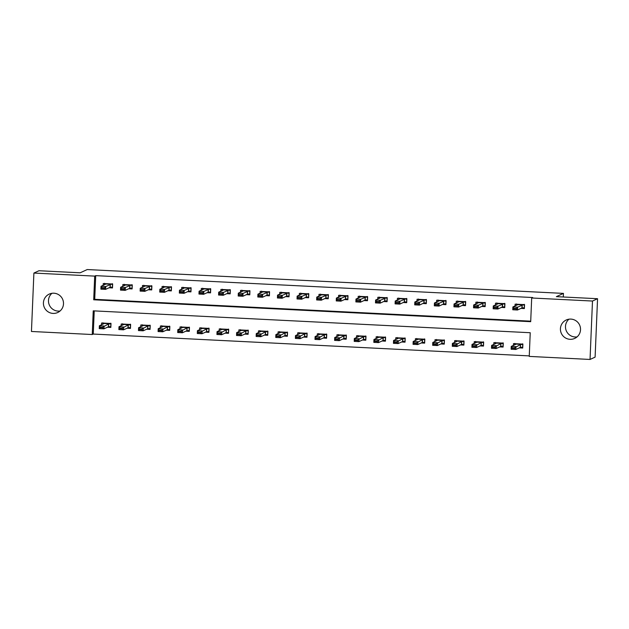 <?xml version="1.0" encoding="UTF-8"?>
<svg xmlns="http://www.w3.org/2000/svg" width="629" height="629" viewBox="0 0 629 629"><rect width="100%" height="100%" fill="white"/><g stroke="black" fill="none" stroke-linecap="round" stroke-linejoin="round"><path stroke-width="0.94" d="M60.062 311.001A10.135 10.033 65.3 0 1 51.932 293.303M53.89 293.208A10.135 10.033 65.3 0 1 57.695 312.519A10.135 10.033 65.3 0 1 43.605 305.207A10.135 10.033 65.3 0 1 53.89 293.208M577.068 336.892A10.135 10.033 65.3 0 1 568.938 319.194M570.896 319.1A10.135 10.033 65.3 0 1 574.702 338.418A10.135 10.033 65.3 0 1 560.612 331.098A10.135 10.033 65.3 0 1 570.896 319.1M33.895 273.065L38.959 270.737L80.15 272.805L87.234 269.55L563.45 293.397L556.358 296.652L597.55 298.712L595.105 357.13L590.041 359.45L529.241 356.407L530.231 332.725L93.241 310.844L92.251 334.526L31.45 331.475L33.895 273.065L94.696 276.107L93.705 299.789L530.695 321.678L531.686 297.997L592.487 301.039L590.041 359.45M94.232 310.891L93.265 334.062L529.256 355.896M93.265 334.062L92.251 334.526M519.302 347.876L522.715 348.049L522.888 344.102L513.468 343.631L513.398 345.407M499.685 346.901L503.106 347.066L503.271 343.119L493.859 342.648L493.781 344.425M480.076 345.919L483.489 346.084L483.654 342.137L474.242 341.665L474.172 343.442M460.459 344.936L463.88 345.101L464.045 341.154L454.633 340.682L454.555 342.459M440.85 343.953L444.263 344.118L444.428 340.171L435.016 339.707L434.946 341.476M421.233 342.97L424.654 343.143L424.819 339.196L415.399 338.724L415.329 340.493M401.624 341.987L405.037 342.16L405.202 338.213L395.79 337.742L395.712 339.511M382.007 341.004L385.428 341.177L385.593 337.23L376.173 336.759L376.103 338.528M362.39 340.022L365.811 340.195L365.976 336.248L356.564 335.776L356.486 337.545M342.781 339.039L346.202 339.212L346.367 335.265L336.947 334.793L336.877 336.57M323.164 338.056L326.585 338.229L326.75 334.282L317.338 333.81L317.26 335.587M303.555 337.073L306.976 337.246L307.141 333.299L297.721 332.827L297.651 334.604M283.938 336.09L287.359 336.263L287.524 332.316L278.112 331.845L278.034 333.622M264.329 335.108L267.742 335.281L267.907 331.334L258.495 330.862L258.425 332.639M244.712 334.125L248.133 334.298L248.298 330.351L238.886 329.879L238.808 331.656M225.103 333.142L228.516 333.315L228.681 329.368L219.269 328.896L219.199 330.673M205.486 332.167L208.907 332.332L209.072 328.385L199.652 327.913L199.582 329.69M185.877 331.184L189.29 331.349L189.455 327.402L180.043 326.931L179.965 328.708M166.26 330.201L169.681 330.367L169.846 326.42L160.426 325.948L160.356 327.725M146.643 329.219L150.064 329.392L150.229 325.445L140.817 324.973L140.739 326.742M127.034 328.236L130.455 328.409L130.62 324.462L121.2 323.99L121.13 325.759M107.417 327.253L110.838 327.426L111.003 323.479L101.591 323.007L101.513 324.776M531.686 297.997L532.7 297.525L95.71 275.644L94.72 299.325L530.711 321.16M520.954 308.407L524.374 308.58L524.539 304.633L515.127 304.161L515.049 305.938M501.344 307.432L504.757 307.597L504.922 303.65L495.51 303.178L495.44 304.955M481.728 306.449L485.148 306.614L485.313 302.667L475.894 302.195L475.823 303.972M462.118 305.466L465.531 305.631L465.696 301.684L456.284 301.212L456.206 302.989M442.501 304.483L445.922 304.656L446.087 300.709L436.668 300.237L436.597 302.006M422.885 303.5L426.305 303.673L426.47 299.726L417.058 299.255L416.98 301.024M403.275 302.518L406.696 302.691L406.861 298.744L397.442 298.272L397.371 300.041M383.659 301.535L387.079 301.708L387.244 297.761L377.832 297.289L377.754 299.058M364.049 300.552L367.47 300.725L367.635 296.778L358.216 296.306L358.145 298.083M344.433 299.569L347.853 299.742L348.018 295.795L338.606 295.323L338.528 297.1M324.823 298.586L328.236 298.759L328.401 294.812L318.989 294.341L318.919 296.117M305.207 297.603L308.627 297.776L308.792 293.829L299.38 293.358L299.302 295.135M285.597 296.621L289.01 296.794L289.175 292.847L279.763 292.375L279.693 294.152M265.981 295.638L269.401 295.811L269.566 291.864L260.147 291.392L260.076 293.169M246.371 294.655L249.784 294.828L249.949 290.881L240.537 290.409L240.459 292.186M226.754 293.672L230.175 293.845L230.34 289.898L220.921 289.426L220.85 291.203M207.138 292.697L210.558 292.862L210.723 288.915L201.311 288.444L201.233 290.221M187.528 291.714L190.949 291.88L191.114 287.933L181.695 287.461L181.624 289.238M167.912 290.732L171.332 290.897L171.497 286.95L162.085 286.486L162.007 288.255M148.302 289.749L151.723 289.922L151.888 285.975L142.469 285.503L142.398 287.272M128.686 288.766L132.106 288.939L132.271 284.992L122.859 284.52L122.781 286.289M109.076 287.783L112.489 287.956L112.654 284.009L103.242 283.537L103.172 285.307M563.301 296.998L563.45 293.397M597.55 298.712L592.487 301.039M95.71 275.644L94.696 276.107M94.72 299.325L93.705 299.789M524.311 304.625L524.389 308.171M516.464 304.232L516.417 305.309M521.52 308.147L524.154 308.281L523.643 307.778L521.944 307.958L517.486 310.003L512.777 309.767L512.894 306.928L517.368 304.868L516.472 303.941M516.118 308.407L513.759 308.289L513.744 308.76L516.095 308.878L517.604 307.164L517.486 310.003L516.095 308.878M524.319 304.334L517.604 307.164L512.894 306.928L513.759 308.289M523.643 307.778L524.154 308.281M512.777 309.767L513.744 308.76M514.766 344.778L514.813 343.701M522.738 347.64L522.652 344.094M514.443 348.348L514.459 347.876L512.108 347.758L512.085 348.23L514.443 348.348L515.835 349.472L511.125 349.237L511.243 346.398L515.953 346.634L515.835 349.472L520.285 347.428L521.991 347.247L522.502 347.751L519.869 347.617M514.459 347.876L520.403 344.582L522.109 344.409L515.025 344.055L515.709 344.338L511.243 346.398L512.108 347.758M521.991 347.247L522.502 347.751M522.668 343.804L522.109 344.409M515.025 344.055L514.821 343.41M512.085 348.23L511.125 349.237M504.694 303.642L504.78 307.196M496.847 303.249L496.808 304.326M501.911 307.164L504.544 307.298L504.033 306.795L502.327 306.976L497.869 309.02L493.167 308.784L493.285 305.946L497.743 303.901L496.863 302.958M496.501 307.424L494.15 307.306L494.127 307.778L496.485 307.896L497.995 306.181L497.869 309.02L496.485 307.896M504.71 303.351L497.995 306.181L493.285 305.946L494.15 307.306M504.033 306.795L504.544 307.298M493.167 308.784L494.127 307.778M485.085 302.659L485.163 306.213M477.238 302.266L477.191 303.343M482.294 306.181L484.928 306.315L484.416 305.82L482.718 305.993L478.26 308.037L473.551 307.801L473.668 304.963L478.126 302.919L477.246 301.975M476.884 306.441L474.533 306.323L474.518 306.795L476.868 306.913L478.378 305.199L478.26 308.037L476.868 306.913M485.093 302.368L478.378 305.199L473.668 304.963L474.533 306.323M484.416 305.82L484.928 306.315M473.551 307.801L474.518 306.795M465.468 301.676L465.546 305.23M457.621 301.283L457.582 302.36M462.685 305.207L465.318 305.332L464.807 304.837L463.101 305.01L458.643 307.054L453.941 306.818L454.059 303.98L458.51 301.936L457.637 300.992M457.275 305.458L454.924 305.34L454.901 305.82L457.252 305.938L458.761 304.216L458.643 307.054L457.252 305.938M465.484 301.385L458.761 304.216L454.059 303.98L454.924 305.34M464.807 304.837L465.318 305.332M453.941 306.818L454.901 305.82M495.149 343.796L495.196 342.719M503.121 346.658L503.043 343.112M494.826 347.365L494.85 346.894L492.491 346.776L492.476 347.247L494.826 347.365L496.218 348.49L491.508 348.254L491.626 345.415L496.336 345.651L496.218 348.49L500.676 346.445L502.374 346.264L502.886 346.768L500.252 346.634M494.85 346.894L500.794 343.599L502.5 343.426L495.408 343.072L496.1 343.355L491.626 345.415L492.491 346.776M502.374 346.264L502.886 346.768M503.051 342.821L502.5 343.426M495.408 343.072L495.212 342.428M492.476 347.247L491.508 348.254M475.54 342.813L475.579 341.736M483.512 345.683L483.426 342.129M475.217 346.382L475.233 345.911L472.882 345.793L472.859 346.264L475.217 346.382L476.601 347.507L471.899 347.271L472.017 344.433L476.727 344.668L476.601 347.507L481.059 345.463L482.765 345.29L483.276 345.785L480.642 345.651M475.233 345.911L481.177 342.624L482.883 342.443L475.799 342.09L476.46 342.357L472.017 344.433L472.882 345.793M482.765 345.29L483.276 345.785M483.442 341.838L482.883 342.443M475.799 342.09L475.595 341.445M472.859 346.264L471.899 347.271M455.923 341.83L455.97 340.753M463.895 344.7L463.817 341.146M455.6 345.407L455.624 344.928L453.265 344.81L453.25 345.29L455.6 345.407L456.992 346.524L452.282 346.288L452.4 343.45L457.11 343.686L456.992 346.524L461.45 344.48L463.148 344.307L463.659 344.802L461.026 344.676M455.624 344.928L461.568 341.641L463.266 341.461L456.182 341.107L456.843 341.374L452.4 343.45L453.265 344.81M463.148 344.307L463.659 344.802M463.825 340.855L463.266 341.461M456.182 341.107L455.978 340.462M453.25 345.29L452.282 346.288M445.859 300.693L445.937 304.247M438.012 300.3L437.965 301.377M443.068 304.224L445.702 304.35L445.19 303.854L443.484 304.027L439.034 306.071L434.325 305.836L434.442 302.997L438.9 300.953L438.02 300.009M437.658 304.475L435.307 304.357L435.292 304.837L437.642 304.955L439.152 303.233L439.034 306.071L437.642 304.955M445.867 300.403L439.152 303.233L434.442 302.997L435.307 304.357M445.19 303.854L445.702 304.35M434.325 305.836L435.292 304.837M436.314 340.847L436.353 339.77M444.278 343.717L444.2 340.163M435.983 344.425L436.007 343.945L433.656 343.827L433.633 344.307L435.983 344.425L437.375 345.541L432.673 345.305L432.791 342.467L437.493 342.703L437.375 345.541L441.833 343.497L443.539 343.324L444.05 343.819L441.416 343.693M436.007 343.945L441.951 340.659L443.657 340.478L436.573 340.124L437.234 340.391L432.791 342.467L433.656 343.827M443.539 343.324L444.05 343.819M444.216 339.872L443.657 340.478M436.573 340.124L436.369 339.479M433.633 344.307L432.673 345.305M426.242 299.711L426.32 303.264M418.395 299.318L418.348 300.395M423.459 303.241L426.092 303.367L425.581 302.871L423.875 303.044L419.417 305.089L414.708 304.853L414.833 302.014L419.284 299.97L418.411 299.034M418.049 303.493L415.698 303.375L415.675 303.854L418.026 303.972L419.535 302.25L419.417 305.089L418.026 303.972M426.258 299.42L419.535 302.25L414.833 302.014L415.698 303.375M425.581 302.871L426.092 303.367M414.708 304.853L415.675 303.854M406.625 298.728L406.711 302.282M398.786 298.335L398.739 299.412M403.842 302.258L406.476 302.392L405.964 301.889L404.258 302.062L399.808 304.106L395.098 303.87L395.216 301.032L399.674 298.987L398.794 298.052M398.432 302.51L396.081 302.4L396.058 302.871L398.416 302.989L399.926 301.267L399.808 304.106L398.416 302.989M406.641 298.445L399.926 301.267L395.216 301.032L396.081 302.4M405.964 301.889L406.476 302.392M395.098 303.87L396.058 302.871M387.016 297.745L387.094 301.299M379.169 297.352L379.122 298.437M384.225 301.275L386.859 301.409L386.355 300.906L384.649 301.079L380.191 303.131L375.482 302.895L375.607 300.049L380.058 298.004L379.185 297.069M378.823 301.535L376.464 301.417L376.449 301.889L378.8 302.006L380.309 300.285L380.191 303.131L378.8 302.006M387.024 297.462L380.309 300.285L375.607 300.049L376.464 301.417M386.355 300.906L386.859 301.409M375.482 302.895L376.449 301.889M367.399 296.762L367.485 300.316M359.56 296.369L359.513 297.454M364.616 300.292L367.25 300.426L366.738 299.923L365.032 300.096L360.582 302.148L355.872 301.912L355.99 299.066L360.448 297.022L359.568 296.086M359.206 300.552L356.855 300.434L356.832 300.906L359.19 301.024L360.7 299.302L360.582 302.148L359.19 301.024M367.415 296.479L360.7 299.302L355.99 299.066L356.855 300.434M366.738 299.923L367.25 300.426M355.872 301.912L356.832 300.906M347.79 295.779L347.868 299.333M339.943 295.386L339.896 296.471M344.999 299.31L347.633 299.443L347.122 298.94L345.423 299.113L340.965 301.165L336.256 300.929L336.373 298.083L340.832 296.039L339.959 295.103M339.597 299.569L337.238 299.451L337.223 299.923L339.574 300.041L341.083 298.319L340.965 301.165L339.574 300.041M347.798 295.496L341.083 298.319L336.373 298.083L337.238 299.451M347.122 298.94L347.633 299.443M336.256 300.929L337.223 299.923M416.697 339.864L416.744 338.787M424.669 342.734L424.591 339.18M416.374 343.442L416.39 342.962L414.039 342.844L414.024 343.324L416.374 343.442L417.766 344.558L413.056 344.322L413.174 341.484L417.884 341.72L417.766 344.558L422.216 342.514L423.922 342.341L424.433 342.836L421.8 342.711M416.39 342.962L422.342 339.676L424.04 339.495L416.956 339.141L417.617 339.408L413.174 341.484L414.039 342.844M423.922 342.341L424.433 342.836M424.599 338.889L424.04 339.495M416.956 339.141L416.752 338.496M414.024 343.324L413.056 344.322M397.088 338.882L397.127 337.804M405.052 341.751L404.974 338.198M396.757 342.459L396.781 341.979L394.43 341.862L394.407 342.341L396.757 342.459L398.149 343.576L393.447 343.34L393.565 340.501L398.267 340.737L398.149 343.576L402.607 341.531L404.313 341.358L404.824 341.862L402.19 341.728M396.781 341.979L402.725 338.693L404.431 338.512L397.339 338.158L398.008 338.426L393.565 340.501L394.43 341.862M404.313 341.358L404.824 341.862M404.99 337.915L404.431 338.512M397.339 338.158L397.143 337.521M394.407 342.341L393.447 343.34M377.471 337.899L377.518 336.822M385.443 340.769L385.365 337.215M377.148 341.476L377.164 341.004L374.813 340.887L374.798 341.358L377.148 341.476L378.54 342.601L373.83 342.365L373.948 339.518L378.658 339.754L378.54 342.601L382.99 340.548L384.696 340.375L385.207 340.879L382.574 340.745M377.164 341.004L383.116 337.71L384.814 337.529L377.73 337.175L378.422 337.459L373.948 339.518L374.813 340.887M384.696 340.375L385.207 340.879M385.373 336.932L384.814 337.529M377.73 337.175L377.526 336.539M374.798 341.358L373.83 342.365M357.854 336.924L357.901 335.839M365.826 339.786L365.748 336.232M357.531 340.493L357.555 340.022L355.196 339.904L355.181 340.375L357.531 340.493L358.923 341.618L354.213 341.382L354.339 338.536L359.041 338.772L358.923 341.618L363.381 339.566L365.087 339.393L365.591 339.896L362.964 339.762M357.555 340.022L363.499 336.727L365.205 336.554L358.113 336.193L358.805 336.476L354.339 338.536L355.196 339.904M365.087 339.393L365.591 339.896M365.763 335.949L365.205 336.554M358.113 336.193L357.917 335.556M355.181 340.375L354.213 341.382M338.245 335.941L338.292 334.856M346.217 338.803L346.131 335.249M337.922 339.511L337.938 339.039L335.587 338.921L335.564 339.393L337.922 339.511L339.314 340.635L334.604 340.399L334.722 337.553L339.432 337.789L339.314 340.635L343.764 338.583L345.47 338.41L345.981 338.913L343.348 338.779M337.938 339.039L343.882 335.744L345.588 335.572L338.504 335.21L339.188 335.493L334.722 337.553L335.587 338.921M345.47 338.41L345.981 338.913M346.147 334.966L345.588 335.572M338.504 335.21L338.3 334.573M335.564 339.393L334.604 340.399M328.173 294.797L328.259 298.35M320.326 294.403L320.287 295.488M325.39 298.327L328.024 298.461L327.512 297.957L325.806 298.138L321.348 300.182L316.646 299.947L316.764 297.1L321.222 295.056L320.342 294.12M319.98 298.586L317.629 298.468L317.606 298.94L319.964 299.058L321.474 297.336L321.348 300.182L319.964 299.058M328.189 294.514L321.474 297.336L316.764 297.1L317.629 298.468M327.512 297.957L328.024 298.461M316.646 299.947L317.606 298.94M318.628 334.958L318.675 333.873M326.6 337.82L326.522 334.266M318.305 338.528L318.329 338.056L315.97 337.938L315.955 338.41L318.305 338.528L319.697 339.652L314.987 339.416L315.113 336.57L319.815 336.806L319.697 339.652L324.155 337.608L325.861 337.427L326.365 337.93L323.731 337.797M318.329 338.056L324.273 334.762L325.979 334.589L318.887 334.235L319.556 334.494L315.113 336.57L315.97 337.938M325.861 337.427L326.365 337.93M326.53 333.983L325.979 334.589M318.887 334.235L318.691 333.59M315.955 338.41L314.987 339.416M308.564 293.822L308.642 297.368M300.717 293.428L300.67 294.506M305.773 297.344L308.407 297.478L307.896 296.974L306.197 297.155L301.739 299.2L297.03 298.964L297.147 296.117L301.606 294.073L300.725 293.138M300.371 297.603L298.012 297.486L297.997 297.957L300.348 298.075L301.857 296.353L301.739 299.2L300.348 298.075M308.572 293.531L301.857 296.353L297.147 296.117L298.012 297.486M307.896 296.974L308.407 297.478M297.03 298.964L297.997 297.957M299.019 333.975L299.066 332.898M306.991 336.837L306.905 333.291M298.696 337.545L298.712 337.073L296.361 336.955L296.338 337.427L298.696 337.545L300.088 338.669L295.378 338.433L295.496 335.587L300.206 335.823L300.088 338.669L304.538 336.625L306.244 336.444L306.755 336.947L304.122 336.814M298.712 337.073L304.656 333.779L306.362 333.606L299.278 333.252L299.939 333.512L295.496 335.587L296.361 336.955M306.244 336.444L306.755 336.947M306.921 333L306.362 333.606M299.278 333.252L299.074 332.607M296.338 337.427L295.378 338.433M288.947 292.839L289.033 296.385M281.1 292.446L281.061 293.523M286.164 296.361L288.797 296.495L288.286 295.992L286.58 296.173L282.122 298.217L277.42 297.981L277.538 295.135L281.996 293.09L281.116 292.155M280.754 296.621L278.403 296.503L278.38 296.974L280.738 297.092L282.248 295.371L282.122 298.217L280.738 297.092M288.963 292.548L282.248 295.371L277.538 295.135L278.403 296.503M288.286 295.992L288.797 296.495M277.42 297.981L278.38 296.974M279.402 332.993L279.449 331.915M287.374 335.855L287.296 332.309M279.079 336.562L279.103 336.09L276.744 335.972L276.729 336.444L279.079 336.562L280.471 337.687L275.761 337.451L275.879 334.604L280.589 334.84L280.471 337.687L284.929 335.642L286.627 335.461L287.138 335.965L284.505 335.831M279.103 336.09L285.047 332.796L286.753 332.623L279.661 332.269L280.33 332.529L275.879 334.604L276.744 335.972M286.627 335.461L287.138 335.965M287.304 332.018L286.753 332.623M279.661 332.269L279.465 331.625M276.729 336.444L275.761 337.451M269.338 291.856L269.416 295.402M261.491 291.463L261.444 292.54M266.547 295.378L269.181 295.512L268.669 295.009L266.971 295.19L262.513 297.234L257.804 296.998L257.921 294.16L262.379 292.108L261.499 291.172M261.145 295.638L258.786 295.52L258.771 295.992L261.121 296.11L262.631 294.388L262.513 297.234L261.121 296.11M269.346 291.565L262.631 294.388L257.921 294.16L258.786 295.52M268.669 295.009L269.181 295.512M257.804 296.998L258.771 295.992M259.793 332.01L259.832 330.933M267.765 334.872L267.679 331.326M259.47 335.579L259.486 335.108L257.135 334.99L257.112 335.461L259.47 335.579L260.854 336.704L256.152 336.468L256.27 333.622L260.98 333.857L260.854 336.704L265.312 334.659L267.018 334.479L267.529 334.982L264.895 334.848M259.486 335.108L265.43 331.813L267.136 331.64L260.052 331.286L260.713 331.546L256.27 333.622L257.135 334.99M267.018 334.479L267.529 334.982M267.695 331.035L267.136 331.64M260.052 331.286L259.848 330.642M257.112 335.461L256.152 336.468M249.721 290.873L249.799 294.419M241.874 290.48L241.835 291.557M246.938 294.396L249.571 294.529L249.06 294.026L247.354 294.207L242.896 296.251L238.194 296.015L238.312 293.177L242.763 291.125L241.89 290.189M241.528 294.655L239.177 294.537L239.154 295.009L241.505 295.127L243.014 293.413L242.896 296.251L241.505 295.127M249.737 290.582L243.014 293.413L238.312 293.177L239.177 294.537M249.06 294.026L249.571 294.529M238.194 296.015L239.154 295.009M240.176 331.027L240.223 329.95M248.148 333.889L248.07 330.343M239.853 334.597L239.877 334.125L237.518 334.007L237.503 334.479L239.853 334.597L241.245 335.721L236.535 335.485L236.653 332.647L241.363 332.883L241.245 335.721L245.703 333.677L247.401 333.496L247.912 333.999L245.279 333.865M239.877 334.125L245.821 330.83L247.527 330.657L240.435 330.304L241.096 330.563L236.653 332.647L237.518 334.007M247.401 333.496L247.912 333.999M248.078 330.052L247.527 330.657M240.435 330.304L240.231 329.659M237.503 334.479L236.535 335.485M230.112 289.89L230.19 293.436M222.265 289.497L222.218 290.574M227.321 293.413L229.955 293.546L229.443 293.043L227.737 293.224L223.287 295.268L218.578 295.032L218.695 292.194L223.153 290.142L222.273 289.206M221.911 293.672L219.56 293.554L219.545 294.026L221.895 294.144L223.405 292.43L223.287 295.268L221.895 294.144M230.12 289.599L223.405 292.43L218.695 292.194L219.56 293.554M229.443 293.043L229.955 293.546M218.578 295.032L219.545 294.026M220.567 330.044L220.606 328.967M228.531 332.906L228.453 329.36M220.236 333.614L220.26 333.142L217.909 333.024L217.886 333.496L220.236 333.614L221.628 334.738L216.926 334.502L217.044 331.664L221.746 331.9L221.628 334.738L226.086 332.694L227.792 332.513L228.303 333.016L225.669 332.883M220.26 333.142L226.204 329.848L227.91 329.675L220.826 329.321L221.487 329.58L217.044 331.664L217.909 333.024M227.792 332.513L228.303 333.016M228.469 329.069L227.91 329.675M220.826 329.321L220.622 328.676M217.886 333.496L216.926 334.502M210.495 288.908L210.573 292.461M202.648 288.514L202.601 289.592M207.712 292.43L210.345 292.564L209.834 292.068L208.128 292.241L203.67 294.286L198.968 294.05L199.086 291.211L203.537 289.167L202.664 288.224M202.302 292.689L199.951 292.571L199.928 293.043L202.279 293.161L203.788 291.447L203.67 294.286L202.279 293.161M210.511 288.617L203.788 291.447L199.086 291.211L199.951 292.571M209.834 292.068L210.345 292.564M198.968 294.05L199.928 293.043M190.878 287.925L190.964 291.479M183.039 287.532L182.992 288.609M188.095 291.455L190.729 291.581L190.217 291.085L188.511 291.258L184.061 293.303L179.351 293.067L179.469 290.228L183.927 288.184L183.047 287.241M182.685 291.707L180.334 291.589L180.311 292.06L182.669 292.178L184.179 290.464L184.061 293.303L182.669 292.178M190.894 287.634L184.179 290.464L179.469 290.228L180.334 291.589M190.217 291.085L190.729 291.581M179.351 293.067L180.311 292.06M171.269 286.942L171.347 290.496M163.422 286.549L163.375 287.626M168.478 290.472L171.112 290.598L170.608 290.103L168.902 290.276L164.444 292.32L159.735 292.084L159.86 289.246L164.311 287.201L163.438 286.258M163.076 290.724L160.717 290.606L160.702 291.085L163.053 291.203L164.562 289.482L164.444 292.32L163.053 291.203M171.277 286.651L164.562 289.482L159.86 289.246L160.717 290.606M170.608 290.103L171.112 290.598M159.735 292.084L160.702 291.085M151.652 285.959L151.738 289.513M143.813 285.566L143.766 286.643M148.869 289.489L151.503 289.615L150.991 289.12L149.285 289.293L144.835 291.337L140.125 291.101L140.243 288.263L144.701 286.219L143.821 285.275M143.459 289.741L141.108 289.623L141.085 290.103L143.443 290.221L144.953 288.499L144.835 291.337L143.443 290.221M151.668 285.668L144.953 288.499L140.243 288.263L141.108 289.623M150.991 289.12L151.503 289.615M140.125 291.101L141.085 290.103M200.95 329.061L200.997 327.984M208.922 331.931L208.844 328.377M200.627 332.631L200.643 332.159L198.292 332.041L198.277 332.513L200.627 332.631L202.019 333.755L197.309 333.519L197.427 330.681L202.137 330.917L202.019 333.755L206.477 331.711L208.175 331.53L208.686 332.033L206.053 331.9M200.643 332.159L206.595 328.873L208.293 328.692L201.209 328.338L201.885 328.637L197.427 330.681L198.292 332.041M208.175 331.53L208.686 332.033M208.852 328.086L208.293 328.692M201.209 328.338L201.005 327.693M198.277 332.513L197.309 333.519M181.341 328.079L181.38 327.001M189.305 330.948L189.227 327.394M181.01 331.648L181.034 331.176L178.683 331.058L178.66 331.53L181.01 331.648L182.402 332.772L177.7 332.537L177.818 329.698L182.52 329.934L182.402 332.772L186.86 330.728L188.566 330.555L189.077 331.051L186.443 330.917M181.034 331.176L186.978 327.89L188.684 327.709L181.6 327.355L182.268 327.654L177.818 329.698L178.683 331.058M188.566 330.555L189.077 331.051M189.243 327.104L188.684 327.709M181.6 327.355L181.396 326.71M178.66 331.53L177.7 332.537M161.724 327.096L161.771 326.019M169.696 329.966L169.618 326.412M161.401 330.673L161.417 330.194L159.066 330.076L159.051 330.555L161.401 330.673L162.793 331.79L158.083 331.554L158.201 328.715L162.911 328.951L162.793 331.79L167.243 329.745L168.949 329.572L169.46 330.068L166.827 329.942M161.417 330.194L167.369 326.907L169.067 326.726L161.983 326.372L162.659 326.671L158.201 328.715L159.066 330.076M168.949 329.572L169.46 330.068M169.626 326.121L169.067 326.726M161.983 326.372L161.779 325.728M159.051 330.555L158.083 331.554M142.107 326.113L142.154 325.036M150.079 328.983L150.001 325.429M141.784 329.69L141.808 329.211L139.449 329.093L139.434 329.572L141.784 329.69L143.176 330.807L138.466 330.571L138.592 327.733L143.294 327.968L143.176 330.807L147.634 328.763L149.34 328.59L149.844 329.085L147.217 328.959M141.808 329.211L147.752 325.924L149.458 325.743L142.366 325.39L143.042 325.688L138.592 327.733L139.449 329.093M149.34 328.59L149.844 329.085M150.017 325.138L149.458 325.743M142.366 325.39L142.17 324.745M139.434 329.572L138.466 330.571M132.043 284.976L132.121 288.53M124.196 284.583L124.149 285.66M129.252 288.507L131.886 288.64L131.375 288.137L129.676 288.31L125.218 290.354L120.509 290.118L120.626 287.28L125.085 285.236L124.212 284.3M123.85 288.758L121.491 288.64L121.476 289.12L123.827 289.238L125.336 287.516L125.218 290.354L123.827 289.238M132.051 284.693L125.336 287.516L120.626 287.28L121.491 288.64M131.375 288.137L131.886 288.64M120.509 290.118L121.476 289.12M122.498 325.13L122.545 324.053M130.47 328L130.384 324.446M122.175 328.708L122.191 328.228L119.84 328.11L119.817 328.59L122.175 328.708L123.567 329.824L118.857 329.588L118.975 326.75L123.685 326.986L123.567 329.824L128.017 327.78L129.723 327.607L130.234 328.102L127.601 327.976M122.191 328.228L128.135 324.941L129.841 324.761L122.757 324.407L123.433 324.706L118.975 326.75L119.84 328.11M129.723 327.607L130.234 328.102M130.4 324.155L129.841 324.761M122.757 324.407L122.553 323.77M119.817 328.59L118.857 329.588M112.426 283.993L112.512 287.547M104.579 283.6L104.54 284.678M109.643 287.524L112.277 287.657L111.765 287.154L110.059 287.327L105.601 289.371L100.899 289.143L101.017 286.297L105.475 284.253L104.595 283.317M104.233 287.783L101.882 287.665L101.859 288.137L104.217 288.255L105.727 286.533L105.601 289.371L104.217 288.255M112.442 283.71L105.727 286.533L101.017 286.297L101.882 287.665M111.765 287.154L112.277 287.657M100.899 289.143L101.859 288.137M102.881 324.147L102.928 323.07M110.853 327.017L110.775 323.463M102.558 327.725L102.582 327.245L100.223 327.135L100.208 327.607L102.558 327.725L103.95 328.841L99.24 328.605L99.366 325.767L104.068 326.003L103.95 328.841L108.408 326.797L110.114 326.624L110.618 327.127L107.984 326.994M102.582 327.245L108.526 323.959L110.232 323.778L103.14 323.424L103.816 323.723L99.366 325.767L100.223 327.135M110.114 326.624L110.618 327.127M110.783 323.18L110.232 323.778M103.14 323.424L102.944 322.787M100.208 327.607L99.24 328.605M522.062 305.112L521.944 307.958M522.196 305.089L522.078 307.935M523.768 304.939L516.676 304.585M520.419 347.405L520.545 344.558M520.285 347.428L520.403 344.582M502.445 304.137L502.327 306.976M502.579 304.106L502.461 306.952M504.151 303.956L497.067 303.603M482.836 303.154L482.718 305.993M482.97 303.123L482.852 305.969M484.534 302.974L477.45 302.62M463.219 302.172L463.101 305.01M463.353 302.148L463.235 304.986M464.925 301.991L457.841 301.637M500.81 346.422L500.928 343.576M500.676 346.445L500.794 343.599M481.193 345.439L481.311 342.593M481.059 345.463L481.177 342.624M461.584 344.456L461.702 341.618M461.45 344.48L461.568 341.641M443.61 301.189L443.484 304.027M443.744 301.165L443.626 304.004M445.308 301.008L438.224 300.654M441.967 343.473L442.085 340.635M441.833 343.497L441.951 340.659M423.993 300.206L423.875 303.044M424.127 300.182L424.009 303.021M425.699 300.025L418.607 299.671M404.376 299.223L404.258 302.062M404.518 299.2L404.4 302.038M406.082 299.042L398.998 298.689M384.767 298.24L384.649 301.079M384.901 298.217L384.783 301.055M386.473 298.06L379.381 297.706M365.15 297.258L365.032 300.096M365.292 297.234L365.166 300.072M366.856 297.085L359.772 296.723M345.541 296.275L345.423 299.113M345.675 296.251L345.557 299.089M347.247 296.102L340.155 295.74M422.358 342.49L422.476 339.652M422.216 342.514L422.342 339.676M402.741 341.508L402.859 338.669M402.607 341.531L402.725 338.693M383.132 340.525L383.25 337.687M382.99 340.548L383.116 337.71M363.515 339.542L363.633 336.704M363.381 339.566L363.499 336.727M343.906 338.559L344.024 335.721M343.764 338.583L343.882 335.744M325.924 295.292L325.806 298.138M326.066 295.268L325.94 298.107M327.63 295.119L320.546 294.765M324.289 337.576L324.407 334.738M324.155 337.608L324.273 334.762M306.315 294.309L306.197 297.155M306.449 294.286L306.331 297.132M308.021 294.136L300.929 293.782M304.672 336.594L304.798 333.755M304.538 336.625L304.656 333.779M286.698 293.326L286.58 296.173M286.832 293.303L286.714 296.149M288.404 293.153L281.32 292.799M285.063 335.619L285.181 332.772M284.929 335.642L285.047 332.796M267.089 292.343L266.971 295.19M267.223 292.32L267.105 295.166M268.787 292.171L261.703 291.817M265.446 334.636L265.564 331.79M265.312 334.659L265.43 331.813M247.472 291.361L247.354 294.207M247.606 291.337L247.488 294.183M249.178 291.188L242.094 290.834M245.837 333.653L245.955 330.807M245.703 333.677L245.821 330.83M227.863 290.378L227.737 293.224M227.997 290.354L227.879 293.2M229.561 290.205L222.477 289.851M226.22 332.67L226.338 329.824M226.086 332.694L226.204 329.848M208.246 289.403L208.128 292.241M208.38 289.371L208.262 292.218M209.952 289.222L202.86 288.868M188.637 288.42L188.511 291.258M188.771 288.389L188.653 291.235M190.335 288.239L183.251 287.885M169.02 287.437L168.902 290.276M169.154 287.414L169.036 290.252M170.726 287.256L163.634 286.903M149.403 286.454L149.285 289.293M149.545 286.431L149.419 289.269M151.109 286.274L144.025 285.92M206.611 331.687L206.729 328.841M206.477 331.711L206.595 328.873M186.994 330.705L187.112 327.858M186.86 330.728L186.978 327.89M167.385 329.722L167.503 326.883M167.243 329.745L167.369 326.907M147.768 328.739L147.886 325.901M147.634 328.763L147.752 325.924M129.794 285.472L129.676 288.31M129.928 285.448L129.81 288.286M131.5 285.291L124.408 284.937M128.159 327.756L128.277 324.918M128.017 327.78L128.135 324.941M110.177 284.489L110.059 287.327M110.319 284.465L110.193 287.304M111.883 284.308L104.799 283.954M108.542 326.773L108.66 323.935M108.408 326.797L108.526 323.959"/></g></svg>
